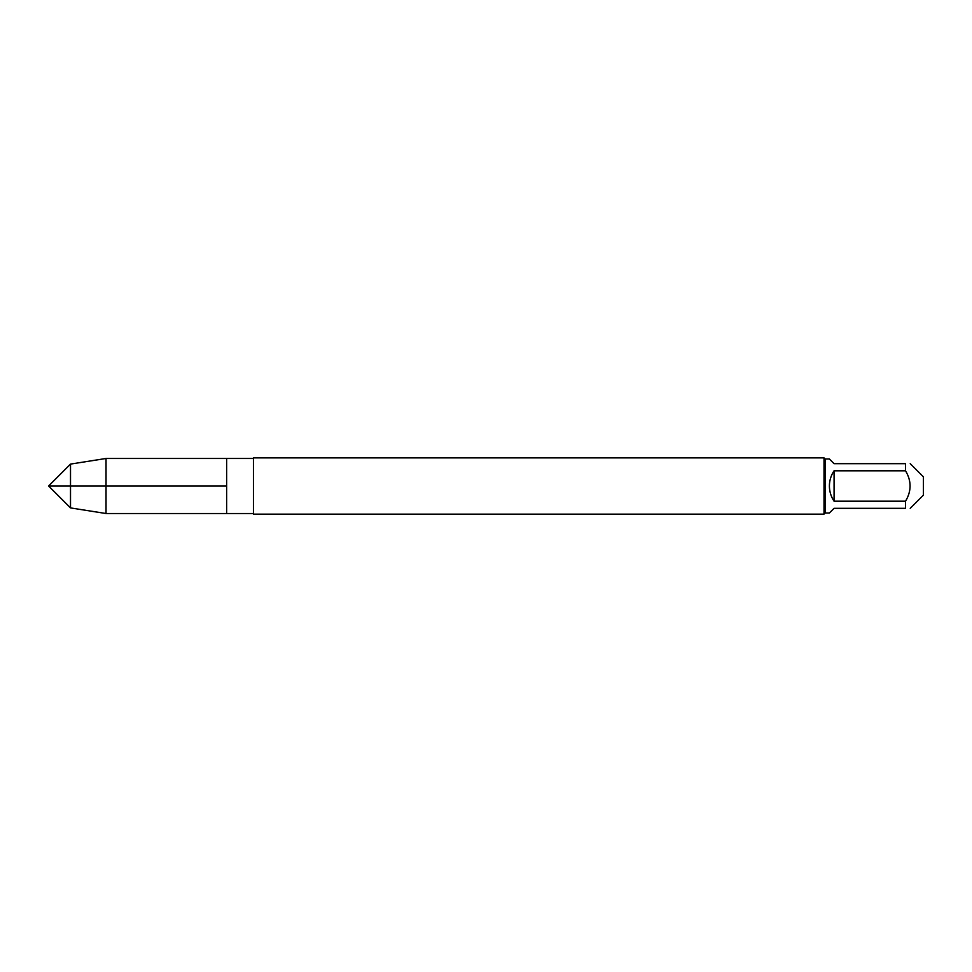 <?xml version="1.0" encoding="UTF-8"?>
<svg xmlns="http://www.w3.org/2000/svg" width="972" height="972" viewBox="0 0 972 972"><rect width="100%" height="100%" fill="white"/><g stroke="black" fill="none" stroke-linecap="round" stroke-linejoin="round"><path stroke-width="1.46" d="M226.634 486L226.634 513.52L226.634 458.48L226.634 486L48.6 486L226.634 486L70.506 486L70.506 507.906L106.033 513.52L106.033 458.48L253.437 458.48M824.013 514.139L824.013 457.861L253.437 457.861L253.437 514.139L824.013 514.139L825.143 513.009L825.143 458.991L829.395 458.991L834.073 463.668L905.539 463.668C911.59 463.668 911.59 463.668 905.539 463.668L905.539 470.8C911.59 480.933 911.59 491.067 905.539 501.2L905.539 508.332C911.59 508.332 911.59 508.332 905.539 508.332L834.073 508.332L829.395 513.009L825.143 513.009M910.217 463.668L923.4 476.851L923.4 495.149L910.217 508.332M834.073 470.8C830.999 475.405 829.432 480.472 829.395 486C829.432 491.528 830.999 496.595 834.073 501.2L834.073 470.8L905.539 470.8M834.073 501.2L905.539 501.2M70.506 507.906L48.6 486L70.506 464.094L70.506 486M106.033 513.52L253.437 513.52M825.143 458.991L824.013 457.861M70.506 464.094L106.033 458.48"/></g></svg>
